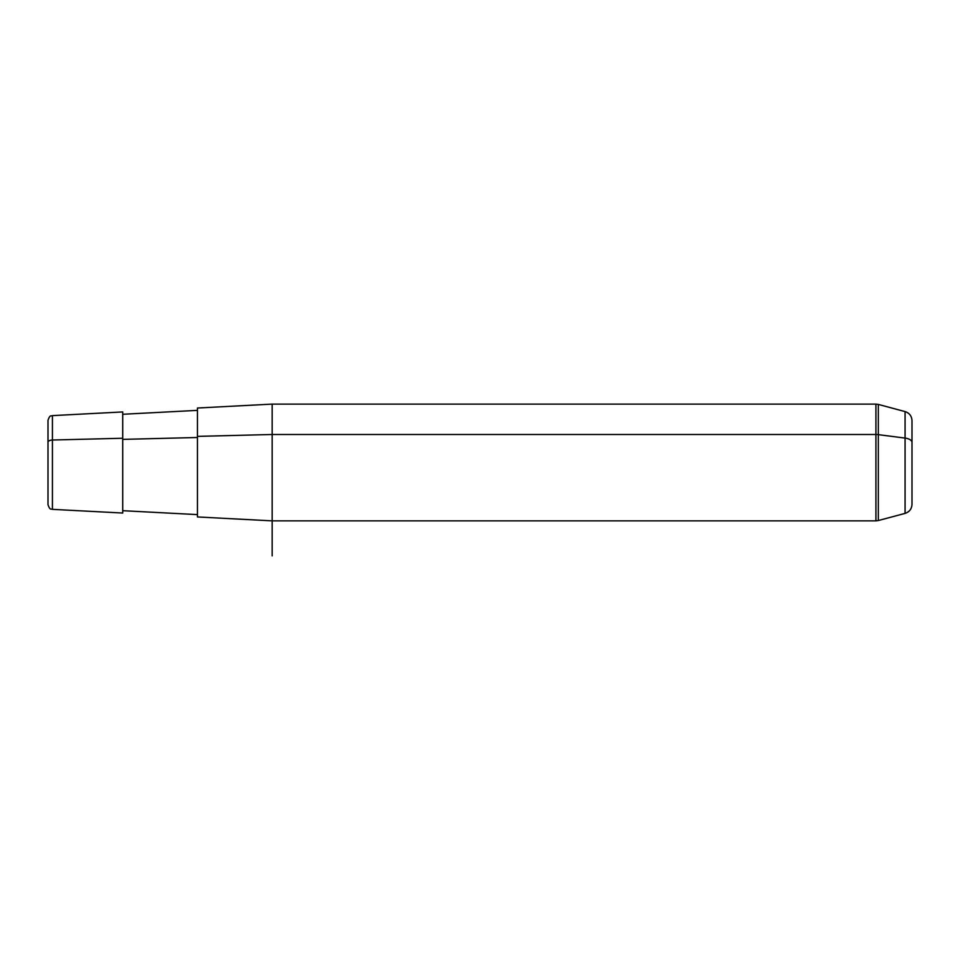 <?xml version="1.0" encoding="UTF-8"?>
<svg xmlns="http://www.w3.org/2000/svg" width="960" height="960" viewBox="0 0 960 960"><rect width="100%" height="100%" fill="white"/><g stroke="black" fill="none" stroke-linecap="round" stroke-linejoin="round"><path stroke-width="1.44" d="M912 482.556L912 442.416A9.336 4.476 180 0 0 905.076 438.084L878.328 434.652A9.336 4.476 180 0 0 875.916 434.496L875.916 520.86L272.172 520.86L272.172 434.496L875.916 434.496L875.916 404.112L875.916 434.496L272.172 434.496L272.172 520.86L197.448 516.948L197.448 436.38L272.172 434.496L272.172 404.112L272.172 434.496L197.448 436.38L197.448 514.608L122.724 510.696L122.724 438.252L122.724 513.036L52.428 509.352L52.428 440.016L122.724 438.252L52.428 440.016L52.428 415.62L52.428 440.016A4.668 2.244 180 0 0 48 442.26L48 482.712M122.724 439.38L197.448 437.496L122.724 439.38M197.448 436.38L197.448 408.024L272.172 404.112L875.916 404.112L878.328 404.424L878.328 434.652L878.328 404.424L905.076 411.588L905.076 438.084L905.076 411.588C909.42 413.04 911.724 416.052 912 420.612L912 504.36C911.724 508.92 909.42 511.932 905.076 513.384L905.076 438.084A9.336 4.476 0 0 1 912 442.416M48 442.26A4.668 2.244 0 0 1 52.428 440.016L52.428 509.352C51.168 508.428 50.16 510.948 48 504.684L48 420.288C50.232 413.928 51.156 416.592 52.428 415.62L122.724 411.936L122.724 438.252M878.328 520.548L878.328 434.652L905.076 438.084L905.076 513.384L878.328 520.548L878.328 434.652A9.336 4.476 0 0 0 875.916 434.496L875.916 520.86L878.328 520.548M272.172 462.492L272.172 555.888M197.448 410.364L122.724 414.276"/></g></svg>
